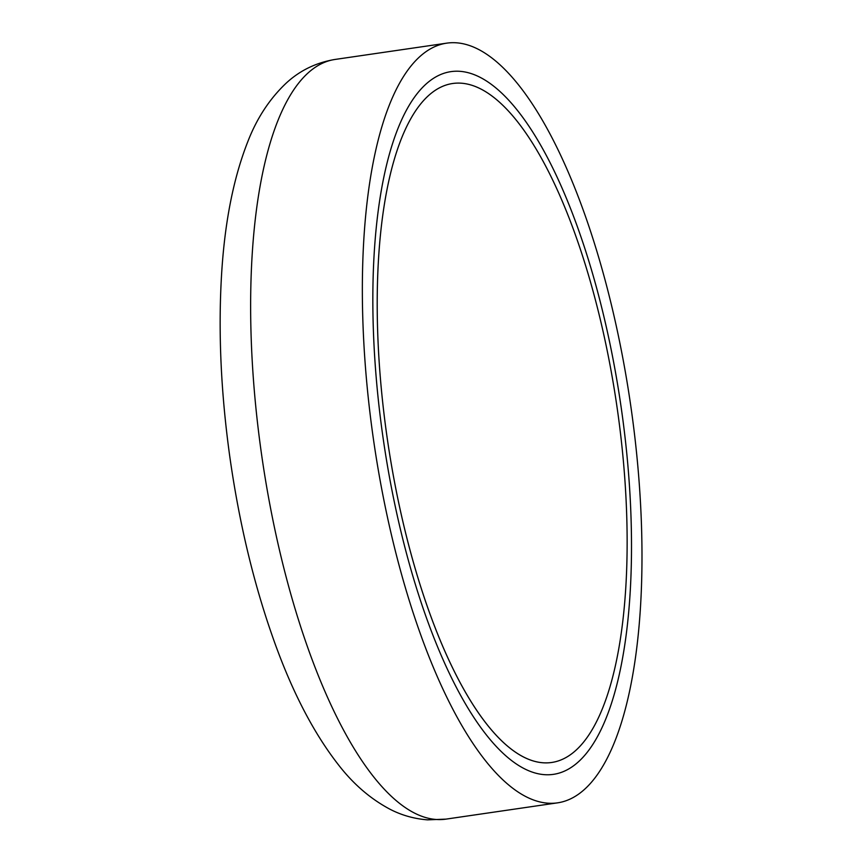 <?xml version="1.0" encoding="UTF-8"?>
<svg xmlns="http://www.w3.org/2000/svg" width="863" height="863" viewBox="0 0 863 863"><rect width="100%" height="100%" fill="white"/><g stroke="black" fill="none" stroke-linecap="round" stroke-linejoin="round"><path stroke-width="1.29" d="M634.208 431.759A383.862 129.73 81.7 0 0 446.743 43.15A383.862 129.73 81.7 0 0 370.13 414.229A383.862 129.73 81.7 0 0 557.606 802.838A383.862 129.73 81.7 0 0 634.208 431.759M624.305 431.101A355.071 120 81.7 0 0 450.896 71.64A355.071 120 81.7 0 0 380.033 414.887A355.071 120 81.7 0 0 553.442 774.348A355.071 120 81.7 0 0 624.305 431.101M630.486 503.992A355.071 120 81.7 0 0 450.896 71.64A355.071 120 81.7 0 0 373.862 341.985A355.071 120 81.7 0 0 553.442 774.348A355.071 120 81.7 0 0 630.486 503.992M626.15 501.263A343.075 115.944 81.7 0 0 452.633 83.506A343.075 115.944 81.7 0 0 378.188 344.725A343.075 115.944 81.7 0 0 551.716 762.471A343.075 115.944 81.7 0 0 626.15 501.263M487.929 93.172A343.075 115.944 81.7 0 0 452.633 83.506A343.075 115.944 81.7 0 0 381.435 389.936A343.075 115.944 81.7 0 0 516.419 752.806A343.075 115.944 81.7 0 0 551.716 762.471A343.075 115.944 81.7 0 0 622.913 456.052A343.075 115.944 81.7 0 0 487.929 93.172M335.027 59.45A383.862 129.73 81.7 0 0 258.415 430.529A383.862 129.73 81.7 0 0 436.462 819.494A383.862 129.73 81.7 0 0 445.891 819.138L427.53 819.85C414.229 818.814 401.78 815.308 390.173 809.332C370.68 799.019 353.496 784.251 338.62 765.039C314.251 733.906 293.064 693.442 275.049 643.669C254.499 586.797 239.429 524.564 229.838 456.969C221.004 393.409 218.21 333.247 221.457 276.505C224.488 223.582 233.237 178.695 247.724 141.866C256.796 118.339 269.666 98.716 286.322 83.021C299.979 70.442 316.214 62.589 335.027 59.45L446.743 43.15M445.891 819.138L557.606 802.838"/></g></svg>
